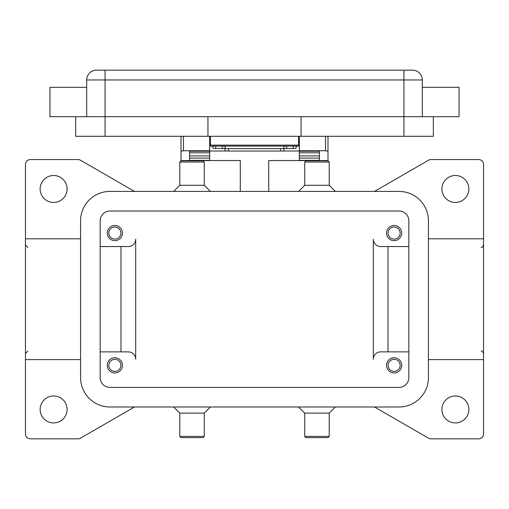 <?xml version="1.0" encoding="UTF-8"?>
<svg xmlns="http://www.w3.org/2000/svg" width="509" height="509" viewBox="0 0 509 509"><rect width="100%" height="100%" fill="white"/><g stroke="black" fill="none" stroke-linecap="round" stroke-linejoin="round"><path stroke-width="0.76" d="M287.184 146.102L286.732 146.108A3.429 0.375 0 0 0 284.696 146.236A3.429 0.375 0 0 0 283.895 146.477L283.895 148.908A3.429 0.375 180 0 1 284.696 148.673A3.429 0.375 180 0 1 286.732 148.545L293.311 148.418A3.429 0.375 0 0 0 295.341 148.291A3.429 0.375 0 0 0 296.143 148.049L296.143 146.102M228.535 151.046L228.535 148.609A3.429 0.375 180 0 1 226.111 148.501A3.429 0.375 180 0 1 225.105 148.24L225.105 150.67A3.429 0.375 0 0 0 226.111 150.938A3.429 0.375 0 0 0 228.535 151.046L280.465 151.046A3.429 0.375 0 0 0 282.889 150.938A3.429 0.375 0 0 0 283.895 150.67L283.895 148.24A3.429 0.375 180 0 1 282.889 148.501A3.429 0.375 180 0 1 280.465 148.609L280.465 151.046M212.857 146.102L212.857 148.049A3.429 0.375 0 0 0 213.659 148.291A3.429 0.375 0 0 0 215.689 148.418L222.268 148.545A3.429 0.375 180 0 1 224.304 148.673A3.429 0.375 180 0 1 225.105 148.908L225.105 146.477A3.429 0.375 0 0 0 224.304 146.236A3.429 0.375 0 0 0 222.268 146.108L221.816 146.102M299.33 136.297L299.33 150.753L325.544 150.753L327.993 151.218L327.993 136.297M181.007 136.297L181.007 151.218L183.456 150.753L209.67 150.753L209.67 136.297M401.728 365.347A7.597 7.597 0 0 1 394.138 372.944A7.597 7.597 0 0 1 386.541 365.347A7.597 7.597 0 0 1 394.138 357.757A7.597 7.597 0 0 1 401.728 365.347M388.106 365.347A6.025 6.025 0 0 0 394.138 371.379A6.025 6.025 0 0 0 400.163 365.347A6.025 6.025 0 0 0 394.138 359.322A6.025 6.025 0 0 0 388.106 365.347M122.459 233.065A7.597 7.597 0 0 1 114.862 240.662A7.597 7.597 0 0 1 107.272 233.065A7.597 7.597 0 0 1 114.862 225.468A7.597 7.597 0 0 1 122.459 233.065M108.837 233.065A6.025 6.025 0 0 0 114.862 239.09A6.025 6.025 0 0 0 120.894 233.065A6.025 6.025 0 0 0 114.862 227.039A6.025 6.025 0 0 0 108.837 233.065M401.728 233.065A7.597 7.597 0 0 1 394.138 240.662A7.597 7.597 0 0 1 386.541 233.065A7.597 7.597 0 0 1 394.138 225.468A7.597 7.597 0 0 1 401.728 233.065M388.106 233.065A6.025 6.025 0 0 0 394.138 239.09A6.025 6.025 0 0 0 400.163 233.065A6.025 6.025 0 0 0 394.138 227.039A6.025 6.025 0 0 0 388.106 233.065M122.459 365.347A7.597 7.597 0 0 1 114.862 372.944A7.597 7.597 0 0 1 107.272 365.347A7.597 7.597 0 0 1 114.862 357.757A7.597 7.597 0 0 1 122.459 365.347M108.837 365.347A6.025 6.025 0 0 0 114.862 371.379A6.025 6.025 0 0 0 120.894 365.347A6.025 6.025 0 0 0 114.862 359.322A6.025 6.025 0 0 0 108.837 365.347M86.695 87.306L49.946 87.306L49.946 116.701L459.054 116.701L459.054 87.306L422.305 87.306M422.305 116.701L422.305 79.958A9.798 9.798 0 0 0 412.506 70.159L96.494 70.159A9.798 9.798 0 0 0 86.695 79.958L86.695 116.701M316.967 162.021L329.215 162.021L327.993 160.799L305.947 160.799L304.719 162.021L316.967 162.021M298.592 191.422L304.719 185.295L329.215 185.295L329.215 162.021M298.592 406.996L304.719 413.117L304.719 436.391L329.215 436.391L329.215 413.117L335.342 406.996M304.719 436.391L305.947 437.619L327.993 437.619L329.215 436.391M304.719 413.117L329.215 413.117M210.408 191.422L204.281 185.295L204.281 162.021L179.785 162.021L179.785 185.295L173.658 191.422M204.281 162.021L203.053 160.799L181.007 160.799L179.785 162.021M204.281 185.295L179.785 185.295M192.033 436.391L179.785 436.391L181.007 437.619L203.053 437.619L204.281 436.391L192.033 436.391M210.408 406.996L204.281 413.117L179.785 413.117L179.785 436.391M374.497 191.422L428.521 160.227A4.899 4.899 0 0 1 430.97 159.572L478.651 159.572A4.899 4.899 0 0 1 483.55 164.471L483.55 433.942A4.899 4.899 0 0 1 478.651 438.841L430.97 438.841A4.899 4.899 0 0 1 428.521 438.185L374.497 406.996M134.503 406.996L80.479 438.185A4.899 4.899 0 0 1 78.03 438.841L30.349 438.841A4.899 4.899 0 0 1 25.45 433.942L25.45 359.615L80.568 359.615M25.45 359.615L25.45 164.471A4.899 4.899 0 0 1 30.349 159.572L78.03 159.572A4.899 4.899 0 0 1 80.479 160.227L134.503 191.422M40.147 188.973A13.476 13.476 0 0 1 53.623 175.497A13.476 13.476 0 0 1 67.093 188.973A13.476 13.476 0 0 1 53.623 202.442A13.476 13.476 0 0 1 40.147 188.973M441.907 409.446A13.476 13.476 0 0 1 455.377 395.97A13.476 13.476 0 0 1 468.853 409.446A13.476 13.476 0 0 1 455.377 422.922A13.476 13.476 0 0 1 441.907 409.446M40.147 409.446A13.476 13.476 0 0 1 53.623 395.97A13.476 13.476 0 0 1 67.093 409.446A13.476 13.476 0 0 1 53.623 422.922A13.476 13.476 0 0 1 40.147 409.446M441.907 188.973A13.476 13.476 0 0 1 455.377 175.497A13.476 13.476 0 0 1 468.853 188.973A13.476 13.476 0 0 1 455.377 202.442A13.476 13.476 0 0 1 441.907 188.973M483.55 359.615L428.432 359.615M408.835 351.878L380.662 351.878A7.349 7.349 0 0 0 373.313 359.227L373.313 239.192A7.349 7.349 0 0 0 380.662 246.541L408.835 246.541M100.165 246.541L128.338 246.541A7.349 7.349 0 0 0 135.687 239.192L135.687 359.227A7.349 7.349 0 0 0 128.338 351.878L100.165 351.878M25.45 238.797L80.568 238.797M483.55 238.797L428.432 238.797M120.989 246.541L120.989 351.878M135.687 359.227A7.349 7.349 0 0 0 128.338 351.878M388.011 246.541L388.011 351.878M373.313 239.192A7.349 7.349 0 0 0 380.662 246.541M75.669 116.701L75.669 136.297L433.331 136.297L433.331 116.701M301.048 116.701L301.048 136.297M207.952 116.701L207.952 136.297M210.408 136.297L210.408 146.102L298.592 146.102L298.592 136.297M225.105 146.477L225.105 148.24M228.535 148.609L280.465 148.609M283.895 148.24L283.895 146.477M399.037 191.422A29.395 29.395 0 0 1 428.432 220.817L428.432 377.602A29.395 29.395 0 0 1 399.037 406.996L109.963 406.996A29.395 29.395 0 0 1 80.568 377.602L80.568 220.817A29.395 29.395 0 0 1 109.963 191.422L399.037 191.422M399.037 211.019A9.798 9.798 0 0 1 408.835 220.817L408.835 377.602A9.798 9.798 0 0 1 399.037 387.4L109.963 387.4A9.798 9.798 0 0 1 100.165 377.602L100.165 220.817A9.798 9.798 0 0 1 109.963 211.019L399.037 211.019M268.707 191.422L268.707 160.551L327.993 160.551L327.993 151.218M181.007 151.218L181.007 160.551L240.293 160.551L240.293 191.422M189.583 160.551L189.583 151.218L209.67 151.218L209.67 150.753M299.33 150.753L299.33 151.218L319.417 151.218L319.417 160.551M319.417 160.329L299.33 160.329L299.33 152.776L319.417 152.821L319.417 151.218M319.417 152.776L299.33 152.776L299.33 151.218M299.33 151.001L282.126 151.001M226.874 151.001L209.67 151.001M189.583 160.329L209.67 160.329L209.67 152.776L189.583 152.821L189.583 155.9L209.67 155.9M209.67 151.218L209.67 152.776L189.583 152.821M189.583 152.776L189.583 151.218M319.417 152.821L319.417 155.9L299.33 155.9M210.408 141.203L209.67 141.203M299.33 141.203L298.592 141.203M96.494 70.159A9.798 9.798 0 0 0 89.565 73.029M419.435 73.029A9.798 9.798 0 0 0 412.506 70.159M105.064 70.159L105.064 79.958L403.936 79.958L403.936 70.159M403.936 136.297L403.936 79.958L422.305 79.958M86.695 79.958L105.064 79.958L105.064 136.297M298.592 145.122L210.408 145.122M293.311 146.102L293.311 148.418M183.456 150.753L183.456 136.297M325.544 136.297L325.544 150.753M299.33 158.095L319.417 158.095M189.583 158.095L209.67 158.095M215.689 148.418L215.689 146.102M222.268 146.108L222.268 148.545M286.732 148.545L286.732 146.108M329.215 185.295L335.342 191.422M179.785 413.117L173.658 406.996M481.1 247.374C481.8 247.813 482.621 246.992 483.55 244.924M27.9 247.374L25.45 244.924M27.9 351.045L25.45 353.494M481.1 351.045C481.8 350.606 482.621 351.42 483.55 353.494M204.281 413.117L204.281 436.391M304.719 185.295L304.719 162.021"/></g></svg>
